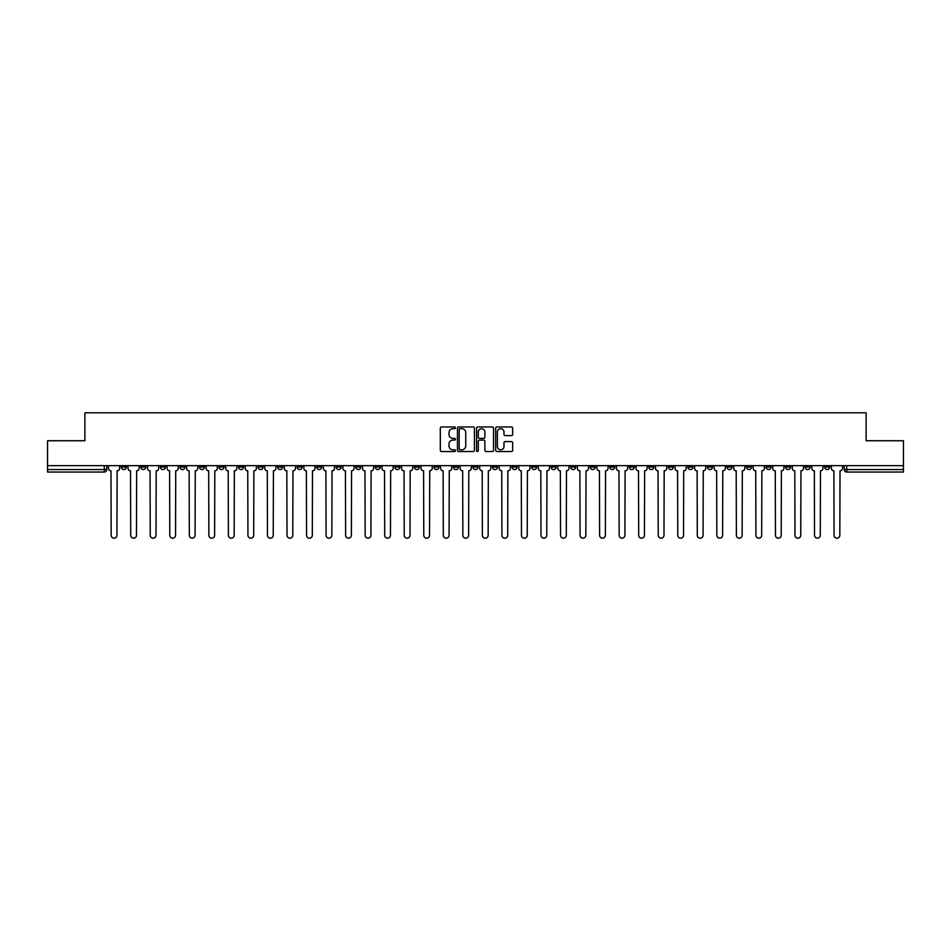 <?xml version="1.0" encoding="UTF-8"?>
<svg xmlns="http://www.w3.org/2000/svg" width="951" height="951" viewBox="0 0 951 951"><rect width="100%" height="100%" fill="white"/><g stroke="black" fill="none" stroke-linecap="round" stroke-linejoin="round"><path stroke-width="1.43" d="M455.458 427.807A0.856 0.856 0 0 0 454.602 426.951L441.537 426.951A1.224 1.224 0 0 0 440.313 428.176L440.313 450.31A1.224 1.224 0 0 0 441.537 451.535L454.602 451.535A0.856 0.856 0 0 0 455.458 450.679A0.856 0.856 0 0 0 454.602 449.811L452.914 449.811A3.935 3.935 0 0 1 448.979 445.876L448.979 444.034A3.935 3.935 0 0 1 452.914 440.099L454.602 440.099A0.856 0.856 0 0 0 455.458 439.243A0.856 0.856 0 0 0 454.602 438.387L452.914 438.387A3.935 3.935 0 0 1 448.979 434.452L448.979 432.61A3.935 3.935 0 0 1 452.914 428.675L454.602 428.675A0.856 0.856 0 0 0 455.458 427.807M766.054 465.669L766.054 467.048L771.071 467.048A2.508 2.508 0 0 1 768.563 469.556A2.508 2.508 0 0 1 766.054 467.048L766.054 465.669M648.832 465.669L648.832 467.048L653.848 467.048A2.508 2.508 0 0 1 651.34 469.556A2.508 2.508 0 0 1 648.832 467.048L648.832 465.669M629.3 465.669L629.3 467.048L634.305 467.048A2.508 2.508 0 0 1 631.797 469.556A2.508 2.508 0 0 1 629.3 467.048L629.3 465.669M512.066 465.669L512.066 467.048L517.082 467.048A2.508 2.508 0 0 1 514.574 469.556A2.508 2.508 0 0 1 512.066 467.048L512.066 465.669M492.535 465.669L492.535 467.048L497.539 467.048A2.508 2.508 0 0 1 495.043 469.556A2.508 2.508 0 0 1 492.535 467.048L492.535 465.669M472.992 465.669L472.992 467.048L478.008 467.048A2.508 2.508 0 0 1 475.5 469.556A2.508 2.508 0 0 1 472.992 467.048L472.992 465.669M433.918 465.669L433.918 467.048L438.934 467.048A2.508 2.508 0 0 1 436.426 469.556A2.508 2.508 0 0 1 433.918 467.048L433.918 465.669M394.843 467.048L394.843 465.669L394.843 467.048A2.508 2.508 0 0 0 397.352 469.556A2.508 2.508 0 0 1 394.843 467.048L399.86 467.048A2.508 2.508 0 0 1 397.352 469.556A2.508 2.508 0 0 0 399.86 467.048L399.86 465.669L399.86 467.048M375.312 467.048L375.312 465.669L375.312 467.048A2.508 2.508 0 0 0 377.809 469.556A2.508 2.508 0 0 1 375.312 467.048L380.317 467.048A2.508 2.508 0 0 1 377.809 469.556M355.769 467.048L355.769 465.669L355.769 467.048A2.508 2.508 0 0 0 358.277 469.556A2.508 2.508 0 0 1 355.769 467.048L360.774 467.048A2.508 2.508 0 0 1 358.277 469.556A2.508 2.508 0 0 0 360.774 467.048L360.774 465.669L360.774 467.048M336.226 465.669L336.226 467.048L341.243 467.048A2.508 2.508 0 0 1 338.734 469.556A2.508 2.508 0 0 1 336.226 467.048L336.226 465.669M316.695 465.669L316.695 467.048L321.7 467.048A2.508 2.508 0 0 1 319.203 469.556A2.508 2.508 0 0 1 316.695 467.048L316.695 465.669M297.152 465.669L297.152 467.048L302.168 467.048A2.508 2.508 0 0 1 299.66 469.556A2.508 2.508 0 0 1 297.152 467.048L297.152 465.669M277.621 467.048L277.621 465.669L277.621 467.048A2.508 2.508 0 0 0 280.129 469.556A2.508 2.508 0 0 1 277.621 467.048L282.625 467.048A2.508 2.508 0 0 1 280.129 469.556M238.546 467.048L238.546 465.669L238.546 467.048A2.508 2.508 0 0 0 241.043 469.556A2.508 2.508 0 0 1 238.546 467.048L243.551 467.048A2.508 2.508 0 0 1 241.043 469.556A2.508 2.508 0 0 0 243.551 467.048L243.551 465.669L243.551 467.048M219.003 467.048L219.003 465.669L219.003 467.048A2.508 2.508 0 0 0 221.512 469.556A2.508 2.508 0 0 1 219.003 467.048L224.02 467.048A2.508 2.508 0 0 1 221.512 469.556A2.508 2.508 0 0 0 224.02 467.048L224.02 465.669L224.02 467.048M199.472 467.048L199.472 465.669L199.472 467.048A2.508 2.508 0 0 0 201.969 469.556A2.508 2.508 0 0 1 199.472 467.048L204.477 467.048A2.508 2.508 0 0 1 201.969 469.556A2.508 2.508 0 0 0 204.477 467.048L204.477 465.669L204.477 467.048M179.929 467.048L179.929 465.669L179.929 467.048A2.508 2.508 0 0 0 182.437 469.556A2.508 2.508 0 0 1 179.929 467.048L184.946 467.048A2.508 2.508 0 0 1 182.437 469.556M160.398 467.048L160.398 465.669L160.398 467.048A2.508 2.508 0 0 0 162.894 469.556A2.508 2.508 0 0 1 160.398 467.048L165.403 467.048A2.508 2.508 0 0 1 162.894 469.556A2.508 2.508 0 0 0 165.403 467.048L165.403 465.669L165.403 467.048M140.855 467.048L140.855 465.669L140.855 467.048A2.508 2.508 0 0 0 143.363 469.556A2.508 2.508 0 0 1 140.855 467.048L145.86 467.048A2.508 2.508 0 0 1 143.363 469.556A2.508 2.508 0 0 0 145.86 467.048L145.86 465.669L145.86 467.048M511.424 435.617A1.224 1.224 0 0 0 512.66 434.381L512.66 428.176A1.224 1.224 0 0 0 511.424 426.951L496.921 426.951A1.224 1.224 0 0 0 495.697 428.176L495.697 450.31A1.224 1.224 0 0 0 496.921 451.535L511.424 451.535A1.224 1.224 0 0 0 512.66 450.31L512.66 442.809A1.224 1.224 0 0 0 511.424 441.573L505.219 441.573A1.224 1.224 0 0 0 503.994 442.809L503.994 446.53A3.293 3.293 0 0 1 500.701 449.811A3.293 3.293 0 0 1 497.409 446.53L497.409 431.956A3.293 3.293 0 0 1 500.701 428.675A3.293 3.293 0 0 1 503.994 431.956L503.994 434.381A1.224 1.224 0 0 0 505.219 435.617L511.424 435.617M47.55 465.669L47.55 440.741L84.877 440.741L84.877 412.817L866.123 412.817L866.123 440.741L903.45 440.741L903.45 465.669L47.55 465.669L47.55 469.556L106.785 469.556L106.785 465.669L106.785 469.556A2.508 2.508 0 0 1 104.289 472.053L47.55 472.053L47.55 469.556M474.43 428.176A1.224 1.224 0 0 0 473.194 426.951L458.691 426.951A1.224 1.224 0 0 0 457.455 428.176L457.455 450.31A1.224 1.224 0 0 0 458.691 451.535L473.194 451.535A1.224 1.224 0 0 0 474.43 450.31L474.43 428.176M477.806 426.951L492.309 426.951A1.224 1.224 0 0 1 493.545 428.176L493.545 450.31A1.224 1.224 0 0 1 492.309 451.535L486.104 451.535A1.224 1.224 0 0 1 484.879 450.31L484.879 441.335A1.224 1.224 0 0 0 483.643 440.099L479.53 440.099A1.224 1.224 0 0 0 478.294 441.335L478.294 450.679A0.856 0.856 0 0 1 477.438 451.535A0.856 0.856 0 0 1 476.57 450.679L476.57 428.176A1.224 1.224 0 0 1 477.806 426.951M844.215 465.669L844.215 469.556L903.45 469.556L903.45 472.053L846.711 472.053A2.508 2.508 0 0 1 844.215 469.556M903.45 465.669L903.45 469.556M829.688 465.669L829.688 467.048A2.508 2.508 0 0 1 827.18 469.556A2.508 2.508 0 0 1 824.672 467.048L829.688 467.048A2.508 2.508 0 0 1 827.18 469.556M824.672 465.669L824.672 467.048M810.145 465.669L810.145 467.048A2.508 2.508 0 0 1 807.637 469.556A2.508 2.508 0 0 1 805.14 467.048A2.508 2.508 0 0 0 807.637 469.556M805.14 465.669L805.14 467.048L810.145 467.048M790.602 465.669L790.602 467.048A2.508 2.508 0 0 1 788.106 469.556A2.508 2.508 0 0 1 785.597 467.048L790.602 467.048M785.597 465.669L785.597 467.048M771.071 465.669L771.071 467.048A2.508 2.508 0 0 1 768.563 469.556M751.528 465.669L751.528 467.048A2.508 2.508 0 0 1 749.031 469.556A2.508 2.508 0 0 1 746.523 467.048L751.528 467.048M746.523 465.669L746.523 467.048M731.997 465.669L731.997 467.048A2.508 2.508 0 0 1 729.488 469.556A2.508 2.508 0 0 1 726.98 467.048L731.997 467.048M726.98 465.669L726.98 467.048M712.454 465.669L712.454 467.048A2.508 2.508 0 0 1 709.957 469.556A2.508 2.508 0 0 1 707.449 467.048A2.508 2.508 0 0 0 709.957 469.556M707.449 465.669L707.449 467.048L712.454 467.048M692.922 465.669L692.922 467.048A2.508 2.508 0 0 1 690.414 469.556A2.508 2.508 0 0 1 687.906 467.048L692.922 467.048M687.906 465.669L687.906 467.048M673.379 465.669L673.379 467.048A2.508 2.508 0 0 1 670.871 469.556A2.508 2.508 0 0 1 668.375 467.048L673.379 467.048M668.375 465.669L668.375 467.048M653.848 465.669L653.848 467.048M634.305 465.669L634.305 467.048L634.305 465.669M614.774 465.669L614.774 467.048A2.508 2.508 0 0 1 612.266 469.556A2.508 2.508 0 0 1 609.757 467.048L614.774 467.048M609.757 465.669L609.757 467.048M595.231 465.669L595.231 467.048A2.508 2.508 0 0 1 592.723 469.556A2.508 2.508 0 0 1 590.226 467.048L595.231 467.048M590.226 465.669L590.226 467.048M575.688 465.669L575.688 467.048A2.508 2.508 0 0 1 573.191 469.556A2.508 2.508 0 0 1 570.683 467.048L575.688 467.048M570.683 465.669L570.683 467.048M556.157 465.669L556.157 467.048A2.508 2.508 0 0 1 553.648 469.556A2.508 2.508 0 0 1 551.14 467.048L556.157 467.048M551.14 465.669L551.14 467.048M536.614 465.669L536.614 467.048A2.508 2.508 0 0 1 534.117 469.556A2.508 2.508 0 0 1 531.609 467.048L536.614 467.048M531.609 465.669L531.609 467.048M517.082 465.669L517.082 467.048A2.508 2.508 0 0 1 514.574 469.556M497.539 465.669L497.539 467.048M478.008 467.048L478.008 465.669L478.008 467.048A2.508 2.508 0 0 1 475.5 469.556M458.465 465.669L458.465 467.048A2.508 2.508 0 0 1 455.957 469.556A2.508 2.508 0 0 1 453.461 467.048A2.508 2.508 0 0 0 455.957 469.556A2.508 2.508 0 0 0 458.465 467.048L453.461 467.048L453.461 465.669M438.934 467.048L438.934 465.669L438.934 467.048A2.508 2.508 0 0 1 436.426 469.556M419.391 465.669L419.391 467.048A2.508 2.508 0 0 1 416.883 469.556A2.508 2.508 0 0 1 414.386 467.048A2.508 2.508 0 0 0 416.883 469.556M414.386 465.669L414.386 467.048L419.391 467.048M380.317 465.669L380.317 467.048L380.317 465.669M341.243 467.048L341.243 465.669L341.243 467.048A2.508 2.508 0 0 1 338.734 469.556M321.7 467.048L321.7 465.669L321.7 467.048A2.508 2.508 0 0 1 319.203 469.556M302.168 467.048L302.168 465.669L302.168 467.048A2.508 2.508 0 0 1 299.66 469.556M282.625 465.669L282.625 467.048L282.625 465.669M263.094 467.048L263.094 465.669L263.094 467.048A2.508 2.508 0 0 1 260.586 469.556A2.508 2.508 0 0 1 258.078 467.048L263.094 467.048A2.508 2.508 0 0 1 260.586 469.556M258.078 465.669L258.078 467.048M184.946 465.669L184.946 467.048L184.946 465.669M126.328 465.669L126.328 467.048A2.508 2.508 0 0 1 123.82 469.556A2.508 2.508 0 0 1 121.312 467.048A2.508 2.508 0 0 0 123.82 469.556A2.508 2.508 0 0 0 126.328 467.048L126.328 465.669M121.312 465.669L121.312 467.048L126.328 467.048M104.289 465.669L104.289 472.053A2.508 2.508 0 0 0 106.785 469.556M460.046 428.675A0.856 0.856 0 0 0 459.178 429.531L459.178 448.955A0.856 0.856 0 0 0 460.046 449.811L461.829 449.811A3.935 3.935 0 0 0 465.752 445.876L465.752 432.61A3.935 3.935 0 0 0 461.829 428.675L460.046 428.675M484.879 432.016A3.293 3.293 0 0 0 481.586 428.735A3.293 3.293 0 0 0 478.294 432.016L478.294 437.151A1.224 1.224 0 0 0 479.53 438.387L483.643 438.387A1.224 1.224 0 0 0 484.879 437.151L484.879 432.016M108.485 468.296L108.485 465.669L108.485 468.296A2.508 2.508 0 0 0 110.982 470.804L111.172 535.306A2.877 2.877 0 0 0 114.049 538.183A2.877 2.877 0 0 0 116.937 535.306L117.128 470.804A2.508 2.508 0 0 0 119.624 468.296L119.624 465.669L119.624 468.296M110.982 470.804L111.172 535.306M116.937 535.306L117.128 470.804M128.016 468.296L128.016 465.669L128.016 468.296A2.508 2.508 0 0 0 130.525 470.804L130.715 535.306A2.877 2.877 0 0 0 133.592 538.183A2.877 2.877 0 0 0 136.469 535.306L136.659 470.804A2.508 2.508 0 0 0 139.167 468.296L139.167 465.669L139.167 468.296M147.56 468.296L147.56 465.669L147.56 468.296A2.508 2.508 0 0 0 150.056 470.804L150.246 535.306A2.877 2.877 0 0 0 153.123 538.183A2.877 2.877 0 0 0 156.012 535.306L156.202 470.804A2.508 2.508 0 0 0 158.698 468.296L158.698 465.669L158.698 468.296M130.525 470.804L130.715 535.306M136.469 535.306L136.659 470.804M150.056 470.804L150.246 535.306M156.012 535.306L156.202 470.804M167.091 468.296L167.091 465.669L167.091 468.296A2.508 2.508 0 0 0 169.599 470.804L169.789 535.306A2.877 2.877 0 0 0 172.666 538.183A2.877 2.877 0 0 0 175.543 535.306L175.733 470.804A2.508 2.508 0 0 0 178.241 468.296L178.241 465.669L178.241 468.296M186.634 468.296L186.634 465.669L186.634 468.296A2.508 2.508 0 0 0 189.13 470.804L189.32 535.306A2.877 2.877 0 0 0 192.209 538.183A2.877 2.877 0 0 0 195.086 535.306L195.276 470.804A2.508 2.508 0 0 0 197.772 468.296L197.772 465.669L197.772 468.296M206.165 468.296L206.165 465.669L206.165 468.296A2.508 2.508 0 0 0 208.673 470.804L208.863 535.306A2.877 2.877 0 0 0 211.74 538.183A2.877 2.877 0 0 0 214.617 535.306L214.807 470.804A2.508 2.508 0 0 0 217.315 468.296L217.315 465.669L217.315 468.296M169.599 470.804L169.789 535.306M175.543 535.306L175.733 470.804M189.13 470.804L189.32 535.306M195.086 535.306L195.276 470.804M208.673 470.804L208.863 535.306M214.617 535.306L214.807 470.804M225.708 468.296L225.708 465.669L225.708 468.296A2.508 2.508 0 0 0 228.216 470.804L228.395 535.306A2.877 2.877 0 0 0 231.283 538.183A2.877 2.877 0 0 0 234.16 535.306L234.35 470.804A2.508 2.508 0 0 0 236.847 468.296L236.847 465.669L236.847 468.296M228.216 470.804L228.395 535.306M234.16 535.306L234.35 470.804M245.239 468.296L245.239 465.669L245.239 468.296A2.508 2.508 0 0 0 247.747 470.804L247.938 535.306A2.877 2.877 0 0 0 250.814 538.183A2.877 2.877 0 0 0 253.703 535.306L253.881 470.804A2.508 2.508 0 0 0 256.39 468.296L256.39 465.669L256.39 468.296M247.747 470.804L247.938 535.306M253.703 535.306L253.881 470.804M264.782 468.296L264.782 465.669L264.782 468.296A2.508 2.508 0 0 0 267.29 470.804L267.469 535.306A2.877 2.877 0 0 0 270.357 538.183A2.877 2.877 0 0 0 273.234 535.306L273.424 470.804A2.508 2.508 0 0 0 275.933 468.296L275.933 465.669L275.933 468.296M267.29 470.804L267.469 535.306M273.234 535.306L273.424 470.804M284.313 468.296L284.313 465.669L284.313 468.296A2.508 2.508 0 0 0 286.822 470.804L287.012 535.306A2.877 2.877 0 0 0 289.889 538.183A2.877 2.877 0 0 0 292.777 535.306L292.956 470.804A2.508 2.508 0 0 0 295.464 468.296L295.464 465.669L295.464 468.296M286.822 470.804L287.012 535.306M292.777 535.306L292.956 470.804M303.856 468.296L303.856 465.669L303.856 468.296A2.508 2.508 0 0 0 306.365 470.804L306.555 535.306A2.877 2.877 0 0 0 309.432 538.183A2.877 2.877 0 0 0 312.308 535.306L312.499 470.804A2.508 2.508 0 0 0 315.007 468.296L315.007 465.669L315.007 468.296M306.365 470.804L306.555 535.306M312.308 535.306L312.499 470.804M323.399 468.296L323.399 465.669L323.399 468.296A2.508 2.508 0 0 0 325.896 470.804L326.086 535.306A2.877 2.877 0 0 0 328.963 538.183A2.877 2.877 0 0 0 331.851 535.306L332.042 470.804A2.508 2.508 0 0 0 334.538 468.296L334.538 465.669L334.538 468.296M325.896 470.804L326.086 535.306M331.851 535.306L332.042 470.804M342.931 468.296L342.931 465.669L342.931 468.296A2.508 2.508 0 0 0 345.439 470.804L345.629 535.306A2.877 2.877 0 0 0 348.506 538.183A2.877 2.877 0 0 0 351.383 535.306L351.573 470.804A2.508 2.508 0 0 0 354.081 468.296L354.081 465.669L354.081 468.296M345.439 470.804L345.629 535.306M351.383 535.306L351.573 470.804M362.474 468.296L362.474 465.669L362.474 468.296A2.508 2.508 0 0 0 364.97 470.804L365.16 535.306A2.877 2.877 0 0 0 368.037 538.183A2.877 2.877 0 0 0 370.926 535.306L371.116 470.804A2.508 2.508 0 0 0 373.612 468.296L373.612 465.669L373.612 468.296M364.97 470.804L365.16 535.306M370.926 535.306L371.116 470.804M382.005 468.296L382.005 465.669L382.005 468.296A2.508 2.508 0 0 0 384.513 470.804L384.703 535.306A2.877 2.877 0 0 0 387.58 538.183A2.877 2.877 0 0 0 390.457 535.306L390.647 470.804A2.508 2.508 0 0 0 393.155 468.296L393.155 465.669L393.155 468.296M384.513 470.804L384.703 535.306M390.457 535.306L390.647 470.804M401.548 468.296L401.548 465.669L401.548 468.296A2.508 2.508 0 0 0 404.044 470.804L404.234 535.306A2.877 2.877 0 0 0 407.123 538.183A2.877 2.877 0 0 0 410 535.306L410.19 470.804A2.508 2.508 0 0 0 412.686 468.296L412.686 465.669L412.686 468.296M404.044 470.804L404.234 535.306M410 535.306L410.19 470.804M421.079 468.296L421.079 465.669L421.079 468.296A2.508 2.508 0 0 0 423.587 470.804L423.777 535.306A2.877 2.877 0 0 0 426.654 538.183A2.877 2.877 0 0 0 429.531 535.306L429.721 470.804A2.508 2.508 0 0 0 432.23 468.296L432.23 465.669L432.23 468.296M423.587 470.804L423.777 535.306M429.531 535.306L429.721 470.804M440.622 468.296L440.622 465.669L440.622 468.296A2.508 2.508 0 0 0 443.13 470.804L443.309 535.306A2.877 2.877 0 0 0 446.197 538.183A2.877 2.877 0 0 0 449.074 535.306L449.264 470.804A2.508 2.508 0 0 0 451.773 468.296L451.773 465.669L451.773 468.296M443.13 470.804L443.309 535.306M449.074 535.306L449.264 470.804M460.153 468.296L460.153 465.669L460.153 468.296A2.508 2.508 0 0 0 462.661 470.804L462.852 535.306A2.877 2.877 0 0 0 465.728 538.183A2.877 2.877 0 0 0 468.617 535.306L468.795 470.804A2.508 2.508 0 0 0 471.304 468.296L471.304 465.669L471.304 468.296M462.661 470.804L462.852 535.306M468.617 535.306L468.795 470.804M479.696 468.296L479.696 465.669L479.696 468.296A2.508 2.508 0 0 0 482.205 470.804L482.383 535.306A2.877 2.877 0 0 0 485.272 538.183A2.877 2.877 0 0 0 488.148 535.306L488.339 470.804A2.508 2.508 0 0 0 490.847 468.296L490.847 465.669L490.847 468.296M482.205 470.804L482.383 535.306M488.148 535.306L488.339 470.804M499.227 468.296L499.227 465.669L499.227 468.296A2.508 2.508 0 0 0 501.736 470.804L501.926 535.306A2.877 2.877 0 0 0 504.803 538.183A2.877 2.877 0 0 0 507.691 535.306L507.87 470.804A2.508 2.508 0 0 0 510.378 468.296L510.378 465.669L510.378 468.296M501.736 470.804L501.926 535.306M507.691 535.306L507.87 470.804M518.77 468.296L518.77 465.669L518.77 468.296A2.508 2.508 0 0 0 521.279 470.804L521.469 535.306A2.877 2.877 0 0 0 524.346 538.183A2.877 2.877 0 0 0 527.223 535.306L527.413 470.804A2.508 2.508 0 0 0 529.921 468.296L529.921 465.669L529.921 468.296M521.279 470.804L521.469 535.306M527.223 535.306L527.413 470.804M538.314 468.296L538.314 465.669L538.314 468.296A2.508 2.508 0 0 0 540.81 470.804L541 535.306A2.877 2.877 0 0 0 543.877 538.183A2.877 2.877 0 0 0 546.766 535.306L546.956 470.804A2.508 2.508 0 0 0 549.452 468.296L549.452 465.669L549.452 468.296M540.81 470.804L541 535.306M546.766 535.306L546.956 470.804M557.845 468.296L557.845 465.669L557.845 468.296A2.508 2.508 0 0 0 560.353 470.804L560.543 535.306A2.877 2.877 0 0 0 563.42 538.183A2.877 2.877 0 0 0 566.297 535.306L566.487 470.804A2.508 2.508 0 0 0 568.995 468.296L568.995 465.669L568.995 468.296M560.353 470.804L560.543 535.306M566.297 535.306L566.487 470.804M577.388 468.296L577.388 465.669L577.388 468.296A2.508 2.508 0 0 0 579.884 470.804L580.074 535.306A2.877 2.877 0 0 0 582.963 538.183A2.877 2.877 0 0 0 585.84 535.306L586.03 470.804A2.508 2.508 0 0 0 588.526 468.296L588.526 465.669L588.526 468.296M579.884 470.804L580.074 535.306M585.84 535.306L586.03 470.804M596.919 468.296L596.919 465.669L596.919 468.296A2.508 2.508 0 0 0 599.427 470.804L599.617 535.306A2.877 2.877 0 0 0 602.494 538.183A2.877 2.877 0 0 0 605.371 535.306L605.561 470.804A2.508 2.508 0 0 0 608.069 468.296L608.069 465.669L608.069 468.296M599.427 470.804L599.617 535.306M605.371 535.306L605.561 470.804M616.462 468.296L616.462 465.669L616.462 468.296A2.508 2.508 0 0 0 618.958 470.804L619.149 535.306A2.877 2.877 0 0 0 622.037 538.183A2.877 2.877 0 0 0 624.914 535.306L625.104 470.804A2.508 2.508 0 0 0 627.601 468.296L627.601 465.669L627.601 468.296M618.958 470.804L619.149 535.306M624.914 535.306L625.104 470.804M635.993 468.296L635.993 465.669L635.993 468.296A2.508 2.508 0 0 0 638.501 470.804L638.692 535.306A2.877 2.877 0 0 0 641.568 538.183A2.877 2.877 0 0 0 644.445 535.306L644.635 470.804A2.508 2.508 0 0 0 647.144 468.296L647.144 465.669L647.144 468.296M638.501 470.804L638.692 535.306M644.445 535.306L644.635 470.804M655.536 468.296L655.536 465.669L655.536 468.296A2.508 2.508 0 0 0 658.044 470.804L658.223 535.306A2.877 2.877 0 0 0 661.111 538.183A2.877 2.877 0 0 0 663.988 535.306L664.178 470.804A2.508 2.508 0 0 0 666.687 468.296L666.687 465.669L666.687 468.296M658.044 470.804L658.223 535.306M663.988 535.306L664.178 470.804M675.067 468.296L675.067 465.669L675.067 468.296A2.508 2.508 0 0 0 677.576 470.804L677.766 535.306A2.877 2.877 0 0 0 680.643 538.183A2.877 2.877 0 0 0 683.531 535.306L683.71 470.804A2.508 2.508 0 0 0 686.218 468.296L686.218 465.669L686.218 468.296M677.576 470.804L677.766 535.306M683.531 535.306L683.71 470.804M694.61 468.296L694.61 465.669L694.61 468.296A2.508 2.508 0 0 0 697.119 470.804L697.297 535.306A2.877 2.877 0 0 0 700.186 538.183A2.877 2.877 0 0 0 703.062 535.306L703.253 470.804A2.508 2.508 0 0 0 705.761 468.296L705.761 465.669L705.761 468.296M697.119 470.804L697.297 535.306M703.062 535.306L703.253 470.804M714.153 468.296L714.153 465.669L714.153 468.296A2.508 2.508 0 0 0 716.65 470.804L716.84 535.306A2.877 2.877 0 0 0 719.717 538.183A2.877 2.877 0 0 0 722.605 535.306L722.784 470.804A2.508 2.508 0 0 0 725.292 468.296L725.292 465.669L725.292 468.296M716.65 470.804L716.84 535.306M722.605 535.306L722.784 470.804M733.685 468.296L733.685 465.669L733.685 468.296A2.508 2.508 0 0 0 736.193 470.804L736.383 535.306A2.877 2.877 0 0 0 739.26 538.183A2.877 2.877 0 0 0 742.137 535.306L742.327 470.804A2.508 2.508 0 0 0 744.835 468.296L744.835 465.669L744.835 468.296M736.193 470.804L736.383 535.306M742.137 535.306L742.327 470.804M753.228 468.296L753.228 465.669L753.228 468.296A2.508 2.508 0 0 0 755.724 470.804L755.914 535.306A2.877 2.877 0 0 0 758.791 538.183A2.877 2.877 0 0 0 761.68 535.306L761.87 470.804A2.508 2.508 0 0 0 764.366 468.296L764.366 465.669L764.366 468.296M755.724 470.804L755.914 535.306M761.68 535.306L761.87 470.804M772.759 468.296L772.759 465.669L772.759 468.296A2.508 2.508 0 0 0 775.267 470.804L775.457 535.306A2.877 2.877 0 0 0 778.334 538.183A2.877 2.877 0 0 0 781.211 535.306L781.401 470.804A2.508 2.508 0 0 0 783.909 468.296L783.909 465.669L783.909 468.296M775.267 470.804L775.457 535.306M781.211 535.306L781.401 470.804M792.302 468.296L792.302 465.669L792.302 468.296A2.508 2.508 0 0 0 794.798 470.804L794.988 535.306A2.877 2.877 0 0 0 797.877 538.183A2.877 2.877 0 0 0 800.754 535.306L800.944 470.804A2.508 2.508 0 0 0 803.44 468.296L803.44 465.669L803.44 468.296M794.798 470.804L794.988 535.306M800.754 535.306L800.944 470.804M811.833 468.296L811.833 465.669L811.833 468.296A2.508 2.508 0 0 0 814.341 470.804L814.532 535.306A2.877 2.877 0 0 0 817.408 538.183A2.877 2.877 0 0 0 820.285 535.306L820.475 470.804A2.508 2.508 0 0 0 822.984 468.296L822.984 465.669L822.984 468.296M814.341 470.804L814.532 535.306M820.285 535.306L820.475 470.804M831.376 468.296L831.376 465.669L831.376 468.296A2.508 2.508 0 0 0 833.872 470.804L834.063 535.306A2.877 2.877 0 0 0 836.951 538.183A2.877 2.877 0 0 0 839.828 535.306L840.018 470.804A2.508 2.508 0 0 0 842.515 468.296L842.515 465.669L842.515 468.296M833.872 470.804L834.063 535.306M839.828 535.306L840.018 470.804M846.711 465.669L846.711 472.053"/></g></svg>
